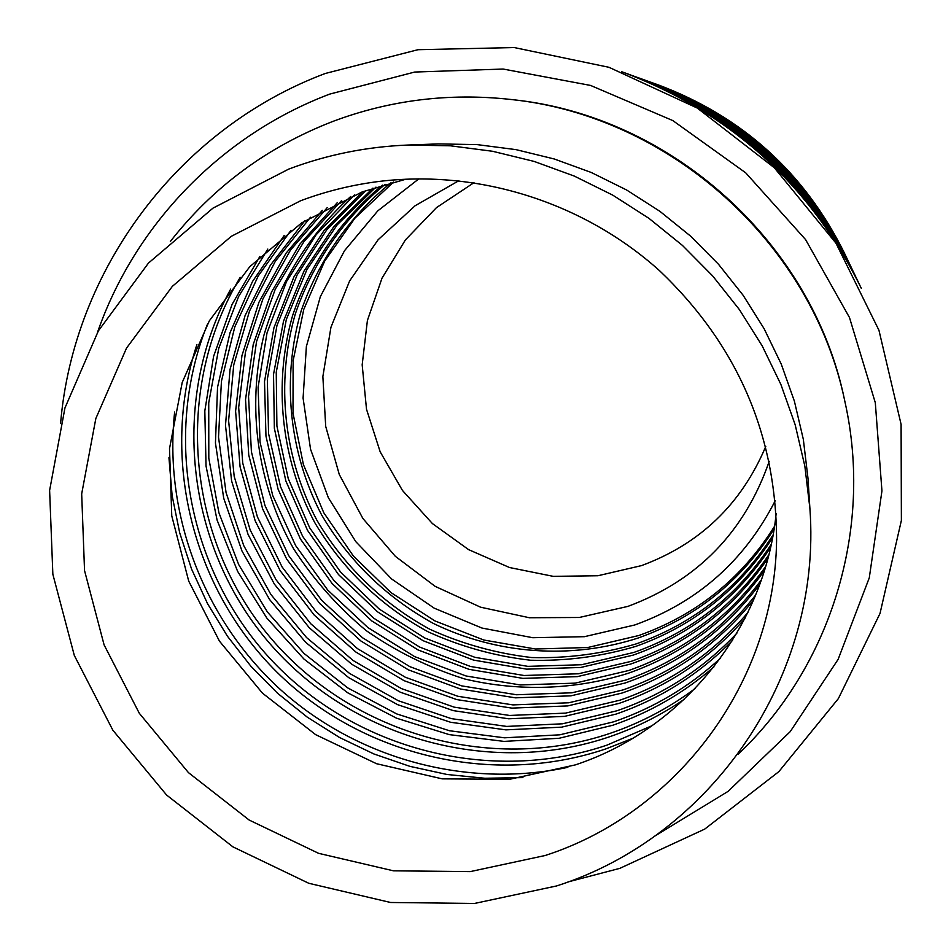<?xml version="1.0" encoding="UTF-8"?>
<svg xmlns="http://www.w3.org/2000/svg" width="951" height="951" viewBox="0 0 951 951"><rect width="100%" height="100%" fill="white"/><g stroke="black" fill="none" stroke-linecap="round" stroke-linejoin="round"><path stroke-width="1.43" d="M737.893 754.416C830.449 667.471 873.577 529.79 844.963 401.881C812.653 244.145 670.443 115.642 510.259 99.403C448.86 92.734 389.66 100.105 332.66 121.502C267.172 146.953 213.06 186.955 170.324 241.506M545.208 855.496L470.21 871.615L393.429 870.819L318.573 853.32L249.162 820.047L188.453 772.628L139.321 713.309L104.099 644.897L84.544 570.588L81.679 493.89L95.837 418.511L126.507 348.137L172.381 286.322L231.343 236.3L300.587 200.768C325.908 191.27 352.096 184.827 379.14 181.427C478.698 169.29 583.534 202.349 659.518 270.655C737.37 344.856 776.396 434.833 776.587 540.608C774.649 683.151 676.898 812.962 545.208 855.496M776.147 513.576C764.747 628.599 682.592 729.5 575.296 764.901L509.546 779.309L442.203 778.857L376.537 763.712L315.661 734.659L262.452 693.136L219.443 641.129L188.714 581.109L171.762 515.894L169.516 448.61L182.2 382.504L209.339 320.832L249.756 266.708L301.562 222.95L362.26 191.888L406.077 179.145M765.793 446.376C741.364 504.244 699.924 543.996 641.485 565.619L597.965 575.735L553.316 576.365L509.558 567.533L468.641 549.654L432.408 523.573L402.463 490.454L380.162 451.784L366.515 409.275L362.176 364.827L367.407 320.463L382.005 278.191L405.364 239.973L436.497 207.615L473.978 182.663M769.252 461.247C744.633 532.049 697.523 580.431 627.945 606.381L579.266 617.484L529.362 617.734L480.576 607.19L435.201 586.387L395.343 556.323L362.854 518.426L339.257 474.43L325.706 426.393L322.865 376.572L330.936 327.299L349.623 280.937L378.118 239.747L415.1 205.761L458.834 180.726M418.915 178.788L377.797 210.86L344.476 250.755L320.344 296.653L306.377 346.497L303.084 398.1L310.549 449.264L328.38 497.777L355.769 541.618L391.562 578.945L434.215 608.164L481.931 628.04L532.715 637.705L584.413 636.683L634.793 624.973C697.689 602.209 744.49 560.817 775.208 500.761M382.433 185.124C340.708 219.598 309.753 264.711 292.575 315.637C273.044 384.573 281.175 459.19 314.626 522.396C341.956 568.543 381.149 606.298 428.271 631.904C460.866 646.668 494.936 656.107 530.48 660.232C566.261 661.159 601.329 656.559 635.684 646.43C693.481 625.889 739.117 589.644 772.592 537.707M385.167 184.328C343.489 218.54 312.522 263.391 295.274 314.068C275.635 382.682 283.588 457.039 316.79 520.054C343.953 566.071 382.932 603.73 429.852 629.277C462.317 644.005 496.256 653.42 531.657 657.545C567.295 658.484 602.221 653.908 636.457 643.815C694.242 623.262 739.795 586.957 773.104 534.902M372.947 188.108L334.146 226.172L303.951 271.178L283.505 321.236L273.531 374.314L274.352 428.271L285.859 480.98L307.542 530.385L338.508 574.57L377.547 611.838L423.124 640.712L473.479 660.077L526.664 669.147L580.609 667.495L633.152 655.12C690.783 634.697 736.597 598.797 770.572 547.443M375.966 187.121L337.153 224.888L306.9 269.62L286.346 319.429L276.242 372.281L276.907 426.048L288.236 478.591L309.717 527.864L340.494 571.943L379.33 609.127L424.705 637.966L474.858 657.307L527.841 666.366L581.584 664.737L633.948 652.41C691.662 631.94 737.429 595.92 771.249 544.341M362.438 191.817L323.815 230.915L293.954 276.848L273.959 327.738L264.521 381.529L265.959 436.081L278.108 489.266L300.457 539.051L332.101 583.51L371.805 620.955L418.048 649.937L469.045 669.338L522.86 678.372L577.4 676.625L630.537 664.107C687.68 643.922 733.483 608.64 767.944 558.261M365.79 190.58L327.096 229.346L297.104 274.994L276.943 325.634L267.338 379.199L268.562 433.585L280.497 486.627L302.632 536.305L334.063 580.692L373.565 618.091L419.605 647.049L470.4 666.449L524.025 675.495L578.386 673.783L631.357 661.314C688.69 641.033 734.505 605.537 768.836 554.802M350.705 196.5C309.396 234.172 279.535 282.114 263.879 335.394C246.452 407.337 257.281 484.035 293.443 548.513C313.533 579.587 337.783 606.952 366.218 630.632C396.591 651.768 429.424 667.875 464.706 678.978C518.64 691.793 574.856 689.939 627.826 673.415C684.066 653.622 729.607 619.291 764.473 570.422M354.461 194.931L316.101 234.802L286.596 281.425L267.029 332.898L258.101 387.152L260.039 442.072L272.723 495.542L295.583 545.505L327.738 590.084L367.918 627.589L414.6 656.594L466.026 675.971L520.233 684.946L575.153 683.139L628.67 670.514C685.231 650.579 730.891 615.915 765.65 566.523M337.439 202.492L299.981 244.003L271.558 291.981L253.216 344.524L245.536 399.586L248.734 455.053L262.619 508.856L286.62 558.974L319.786 603.564L360.893 640.986L408.383 669.837L460.534 689.035L515.394 697.832L570.921 695.835L625.021 683.044C679.787 663.846 724.733 630.905 759.849 584.211M341.706 200.483L303.963 241.59L275.243 289.235L256.556 341.528L248.532 396.412L251.409 451.773L264.972 505.528L288.688 555.634L321.604 600.259L362.486 637.729L409.81 666.639L461.794 685.897L516.512 694.753L571.92 692.792L625.901 680.048C681.178 660.636 726.362 627.208 761.418 579.777M322.306 210.326L286.013 253.251L258.922 302.323L241.934 355.65L235.598 411.189L240.08 466.882L255.13 520.696L280.141 570.683L314.175 615.024L355.995 652.136L404.056 680.666L456.658 699.567L511.876 708.115L567.723 705.927L622.109 693.029C674.663 674.687 718.481 643.696 753.584 600.069M327.192 207.675L290.483 250.149L262.928 298.887L245.465 351.977L238.677 407.385L242.731 463.042L257.4 516.869L282.078 566.927L315.839 611.374L357.433 648.606L405.34 677.267L457.811 696.275L512.934 704.905L568.698 702.789L623.024 689.927C676.339 671.275 720.573 639.619 755.724 594.946M304.795 220.822L270.31 265.317L245.108 315.506L230.023 369.487L225.494 425.323L231.616 480.98L248.092 534.51L274.304 584.009L309.289 627.779L351.799 664.273L400.347 692.221L453.258 710.623L508.654 718.79L564.597 716.365L619.101 703.383C668.375 686.265 710.314 657.985 744.895 618.554M310.466 217.244L275.35 261.24L249.495 311.084L233.744 364.887L228.609 420.651L234.184 476.356L250.184 530.016L276.004 579.706L310.692 623.69L352.987 660.422L401.405 688.583L454.233 707.164L509.605 715.461L565.548 713.119L620.04 700.162C670.455 682.616 713.072 653.408 747.89 612.539M284.254 235.384L252.467 281.567L229.999 332.791L217.541 387.247L215.449 443.035L223.711 498.229L241.97 550.986L269.585 599.522L305.58 642.222L348.755 677.671L397.637 704.667L450.619 722.273L505.92 729.869L561.672 727.146L615.975 714.118C660.481 698.747 699.318 674.188 732.484 640.451M290.935 230.356L258.208 276.004L234.79 326.93L221.428 381.268L218.516 437.115L226.053 492.523L243.718 545.577L270.88 594.47L306.555 637.562L349.528 673.391L398.338 700.732L451.321 718.623L506.693 726.421L562.552 723.794L616.949 710.777C663.12 694.801 703.074 668.969 736.811 633.295M259.849 256.497L232.092 304.379L213.583 356.423L204.822 410.915L206.034 466.061L217.09 520.102L237.595 571.325L266.862 618.114L303.928 659.019L347.638 692.744L396.603 718.219L449.276 734.624L504.03 741.4L559.093 738.273L612.717 725.268C650.187 712.406 683.924 692.934 713.951 666.865M267.825 249.079L238.653 296.45L218.766 348.28L208.733 402.832L208.804 458.263L218.92 512.755L238.677 564.561L267.409 611.992L304.142 653.551L347.709 687.894L396.686 713.916L449.514 730.748L504.494 737.81L559.842 734.814L613.74 721.797C653.67 708.055 689.273 686.848 720.525 658.175M230.677 289.104C169.765 400.561 186.027 544.923 267.932 641.366C349.79 737.869 489.408 777.597 609.353 736.847C636.064 727.729 661.1 715.164 684.447 699.175M240.199 277.371C173.985 387.497 186.111 534.498 267.017 633.58C347.816 732.781 489.147 774.483 610.399 733.245C640.95 722.784 669.207 707.877 695.169 688.524M196.893 344.583C159.744 458.049 192.364 588.455 277.121 672.321C362.034 756.033 492.808 787.107 605.835 748.901L632.665 738.38M207.615 323.839C161.86 437.282 188.928 573.12 272.937 661.67C357.041 750.149 491.227 784.313 606.94 745.144L652.22 725.625M168.945 457.693L172.131 495.614L179.715 532.905L191.567 569.078L207.532 603.647L227.384 636.148L250.838 666.164L277.597 693.291L307.28 717.161L339.507 737.477L373.85 753.941L409.845 766.34L447.029 774.483L484.903 778.263L522.943 777.597M174.639 411.997C163.489 514.741 204.192 620.325 280.711 689.832C357.588 758.957 466.751 788.795 567.842 767.326M391.051 182.699C349.528 216.341 318.561 260.622 301.205 310.763C281.389 378.664 288.949 452.414 321.652 514.978C349.065 561.28 386.332 597.454 433.43 623.476C496.933 654.324 570.85 659.732 638.133 638.026C695.847 617.461 741.186 581.085 774.126 528.887M393.559 182.057L354.973 218.112L324.648 261.168L303.773 309.384L293.11 360.75L293.003 413.174L303.393 464.54L323.804 512.791L353.392 556.038L390.956 592.58L435.011 620.955L483.821 640.023L535.437 649.01L587.825 647.5L638.882 635.494C696.524 614.94 741.732 578.553 774.518 526.331M844.963 401.881L844.512 399.789C812.439 243.266 671.347 115.76 512.387 99.653L510.259 99.403M556.585 885.952C711.491 836.702 822.437 676.256 809.883 508.226L804.843 466.109L795.143 424.669L780.866 384.418L762.203 345.891L739.367 309.562L712.644 275.909L682.378 245.37L648.939 218.338L612.765 195.145L574.309 176.09L534.093 161.408L492.606 151.28L450.405 145.8L407.991 145.039C366.717 146.68 326.978 154.704 288.747 169.088L212.953 208.15L148.475 263.07L98.393 330.829L64.965 407.908L49.618 490.395L52.852 574.261L74.321 655.477L112.872 730.237L166.591 795.036L232.924 846.865L308.766 883.277L390.576 902.487L474.525 903.45L556.585 885.952M654.799 836.072L728.121 791.351L790.257 731.592L838.14 659.352L869.273 577.863L881.946 490.93L875.3 402.701L849.469 317.503L805.568 239.569L745.703 172.82L672.832 120.587L590.583 85.435L503.103 69.043L414.695 72.05L329.676 94.113C221.001 135.208 134.804 225.03 97.477 332.422M809.883 508.226L807.97 478.175L803.333 439.374L794.394 401.203L781.27 364.15L764.105 328.677L743.1 295.25L718.516 264.295L690.664 236.193L659.899 211.324L626.626 189.998L591.237 172.464L554.219 158.972L516.036 149.64L477.152 144.611L438.09 143.91L407.991 145.039M657.771 84.71C742.327 116.402 804.641 172.702 844.702 253.632M655.572 83.914C741.578 116.141 804.962 173.427 845.712 255.748M653.278 83.094C740.805 115.879 805.307 174.164 846.759 257.935M650.912 82.238C740.009 115.618 805.652 174.936 847.852 260.205M648.451 81.358C739.177 115.333 806.02 175.733 848.981 262.571M645.907 80.431C738.309 115.047 806.389 176.565 850.146 265.008M643.268 79.48C737.417 114.738 806.781 177.421 851.359 267.54M640.522 78.493C736.49 114.429 807.185 178.312 852.619 270.155M637.669 77.471C735.527 114.096 807.613 179.252 853.927 272.913M634.709 76.401C734.529 113.763 808.053 180.203 855.294 275.742M631.619 75.295C733.483 113.407 808.505 181.213 856.708 278.702M628.409 74.13C732.389 113.038 808.98 182.247 858.182 281.781M625.057 72.93C731.26 112.658 809.479 183.341 859.716 284.991M621.562 71.67C730.083 112.254 810.002 184.482 861.321 288.343M60.591 423.433C73.322 270.5 177.992 128.742 325.29 73.477L417.929 49.714L514.194 47.55L608.997 67.307L697.285 108.069L774.316 167.745L835.965 243.171L878.95 330.27L901.096 424.372L901.382 520.447L880.02 613.454L838.366 698.605L778.833 771.653L704.703 829.106L619.85 868.346L567.961 881.946"/></g></svg>
